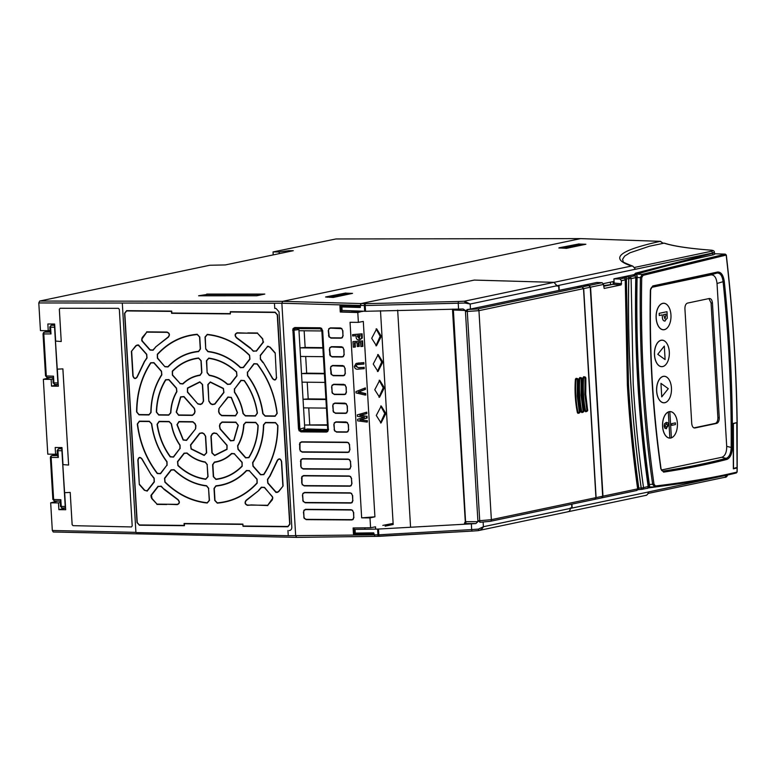 <?xml version="1.0" encoding="UTF-8"?>
<svg xmlns="http://www.w3.org/2000/svg" width="776" height="776" viewBox="0 0 776 776"><rect width="100%" height="100%" fill="white"/><g stroke="black" fill="none" stroke-linecap="round" stroke-linejoin="round"><path stroke-width="1.16" d="M54.417 324.581L51.158 325.27A1.698 1.397 78.1 0 1 51.429 325.241A1.698 0.931 91.6 0 0 50.585 327.132L50.993 333.932L50.392 332.06M57.938 383.848L54.514 326.25M43.175 333.845A1.698 1.542 74.3 0 1 44.601 332.138A1.698 0.931 89.3 0 0 43.805 334.019L46.298 375.972L53.495 376.176L53.903 382.975A1.698 0.931 89.3 0 0 54.844 384.479A1.698 0.931 89.3 0 0 54.853 384.479A1.698 0.931 89.3 0 0 54.95 384.459L57.977 384.421L54.853 384.479L53.127 382.878L57.715 382.927M53.495 376.176L53.098 377.621M46.298 375.972A1.698 0.931 91.6 0 0 47.171 377.466L47.171 377.466A1.698 0.931 91.6 0 0 47.297 377.456L52.816 377.611L47.171 377.466L45.522 375.875L46.298 375.972M52.991 377.631L53.127 382.878M49.276 330.78A1.698 1.397 78.1 0 1 49.325 330.77L49.548 330.751A1.698 1.542 -105.7 0 0 49.208 330.799L44.271 332.186L43.029 333.923L45.522 375.875M49.208 330.799L49.325 330.77A1.698 1.397 78.1 0 1 49.548 330.751L44.601 332.138L50.11 332.06M61.76 448.111L58.501 448.79A1.698 1.397 78.1 0 1 58.772 448.77A1.698 0.931 91.6 0 0 57.928 450.652L58.326 457.452L57.734 455.59M65.281 507.368L61.857 449.77M50.518 457.365A1.698 1.542 74.3 0 1 51.943 455.657A1.698 0.931 89.3 0 0 51.138 457.549L53.631 499.502L60.838 499.705L61.246 506.505A1.698 0.931 89.3 0 0 62.187 507.999L62.187 507.999A1.698 0.931 89.3 0 0 62.293 507.989L65.31 507.95L62.187 507.999L60.47 506.398L65.058 506.456M60.838 499.705L60.441 501.15M53.631 499.502A1.698 0.931 91.6 0 0 54.514 500.995L54.514 500.995A1.698 0.931 91.6 0 0 54.63 500.986L60.159 501.141L54.514 500.995L52.865 499.395L53.631 499.502M60.324 501.16L60.47 506.398M56.619 454.309A1.698 1.397 78.1 0 1 56.658 454.3L56.881 454.27A1.698 1.542 -105.7 0 0 56.551 454.319L51.604 455.716L50.372 457.452L52.865 499.395M56.551 454.319L56.658 454.3A1.698 1.397 78.1 0 1 56.881 454.27L51.943 455.657L57.453 455.59M378.979 397.205L383.218 387.748L379.154 380.298M384.372 387.757L379.532 397.254L374.76 389.756L379.716 380.259L384.372 387.757M375.923 345.766L380.162 336.309L376.098 328.869M381.317 336.328L376.467 345.815L371.704 338.317L376.661 328.83L381.317 336.328M377.446 371.491L381.695 362.023L377.631 354.584M382.84 362.043L377.999 371.539L373.227 364.041L378.184 354.545L382.84 362.043M380.502 422.92L384.75 413.462L380.686 406.023M385.895 413.472L381.055 422.969L376.282 415.47L381.239 405.984L385.895 413.472M669.814 411.658A13.202 7.411 -89.4 0 1 677.39 423.298A13.279 7.45 -89.4 0 1 670.765 438.033A13.279 7.45 -89.4 0 1 662.568 426.412A13.279 7.45 -89.4 0 1 669.203 411.668A13.279 7.45 -89.4 0 1 677.399 423.289A13.202 7.411 -89.4 0 1 671.395 437.79L669.814 411.658A13.202 7.411 90.6 0 0 669.271 411.746A13.202 7.411 -89.4 0 1 669.814 411.658M675.392 422.881L675.43 424.569L671.822 425.326L671.696 423.638L671.735 425.335M661.152 340.315A13.202 7.411 -89.4 0 1 669.3 351.868A13.279 7.45 -89.4 0 1 662.675 366.602A13.279 7.45 -89.4 0 1 654.478 354.981A13.279 7.45 -89.4 0 1 661.113 340.237A13.279 7.45 -89.4 0 1 669.31 351.858A13.202 7.411 -89.4 0 1 662.714 366.534A13.202 7.411 -89.4 0 1 654.556 354.971A13.202 7.411 -89.4 0 1 661.152 340.315M662.801 303.406A13.202 7.411 -89.4 0 1 670.949 314.959A13.279 7.45 -89.4 0 1 664.324 329.693A13.279 7.45 -89.4 0 1 656.127 318.073A13.279 7.45 -89.4 0 1 662.762 303.329A13.279 7.45 -89.4 0 1 670.959 314.949A13.202 7.411 -89.4 0 1 664.363 329.616A13.202 7.411 -89.4 0 1 656.205 318.063A13.202 7.411 -89.4 0 1 662.801 303.406M733.349 468.5L736.773 467.521M735.89 467.928L733.349 468.549M736.191 473.001A1.018 0.834 -101.9 0 0 736.201 473.001C712.678 478.656 685.548 483.303 654.789 486.959L652.674 484.447C643.275 419.69 639.191 350.752 640.404 277.614L642.218 274.355A1.018 0.766 76.4 0 1 643.062 275.364L726.19 255.081C732.612 310.933 736.23 366.767 737.045 422.571L733.204 423.463L733.349 468.85L737.074 467.947L737.006 472.08C713.571 477.686 686.411 482.323 655.536 485.98A1.018 0.786 83.2 0 1 654.866 486.95L654.866 486.95A1.018 0.786 83.2 0 1 654.789 486.959L654.866 486.95C685.741 483.283 712.902 478.617 736.356 472.982L737.006 472.08M603.612 285.597L612.885 284.346L603.65 286.286M648.241 487.512L649.279 487.299L649.26 485.873C644.39 451.787 640.918 417.226 638.832 382.19C636.757 347.163 636.087 312.01 636.834 276.741L637.144 275.664L636.446 274.811L633.643 274.714L613.903 278.865L619.888 278.972L621.46 280.66L621.13 284.908L604.242 288.439M621.13 284.908L612.885 284.346M637.872 488.269L638.813 488.075C634.011 453.96 630.578 419.399 628.492 384.372L626.387 278.943L628.725 278.574A756.096 424.559 90.6 0 0 630.82 384.188A756.096 424.559 90.6 0 0 641.18 488.055L638.813 488.075A1.698 1.397 -101.9 0 1 637.756 489.724L637.707 489.734A1.698 1.397 -101.9 0 0 637.756 489.724L642.101 489.326A1.698 0.931 -90.7 0 1 641.18 488.055L643.537 487.638A1.698 1.397 78.1 0 1 642.247 489.316L642.15 489.326A1.698 0.931 -90.7 0 1 642.101 489.326L647.135 488.308A1.698 1.397 -101.9 0 0 648.193 486.659C643.352 452.583 639.899 418.041 637.814 383.024C635.738 348.017 635.059 312.893 635.777 277.643L636.068 277.662C635.35 312.864 636.029 347.949 638.105 382.917C640.181 417.876 643.643 452.379 648.464 486.406L643.537 487.638C638.726 453.553 635.282 419.011 633.206 384.004L631.111 278.623L635.777 277.643A1.698 1.397 -101.9 0 0 634.293 275.946L634.778 276.062M642.247 489.316L641.228 488.055A756.096 424.559 90.6 0 1 630.869 384.188A756.096 424.559 90.6 0 1 628.783 278.574L628.725 278.574A1.698 0.931 91.6 0 1 629.578 276.925L629.637 276.925A1.698 1.397 78.1 0 1 631.111 278.623L628.783 278.574L629.637 276.925L634.293 275.946L633.4 275.451A1.698 1.397 78.1 0 1 634.37 275.926A1.698 0.98 92 0 0 634.38 275.926L634.38 275.926A1.698 0.98 92 0 0 634.244 275.946M613.641 284.181L614.155 283.056L621.644 283.774M619.888 278.972L623.7 278.157A1.698 0.98 -88 0 1 623.836 278.147L623.885 278.147C624.156 277.672 624.699 278.254 625.524 279.884L625.233 279.864A1.698 1.397 -101.9 0 0 623.749 278.157L624.234 278.274M604.135 288.41L603.544 284.433L590.565 287.159L589.071 285.461L583.348 285.345M636.368 490.548A1.698 1.397 -101.9 0 0 636.592 490.529L637.649 488.88C632.877 454.775 629.452 420.233 627.377 385.226L625.233 279.864L621.46 280.66M649.066 487.318L649.26 485.873L648.416 486.048M613.903 278.865L614.155 283.056M623.836 278.147L623.836 278.147A1.698 0.98 -88 0 1 623.856 278.147L623.118 278.128M623.7 278.157L622.856 277.672A1.698 1.397 78.1 0 1 623.826 278.147M622.856 277.672L624.903 277.236A1.698 1.397 78.1 0 1 626.387 278.943L625.378 279.156M624.903 277.236L629.578 276.925M589.071 285.461L602.147 282.707L603.544 284.433M602.147 282.707L596.822 282.464L583.348 285.296M601.681 497.852L602.981 496.174L590.565 287.159M642.198 489.316L637.533 489.743M601.759 497.852L636.592 490.529A1.698 1.397 -101.9 0 0 637.649 488.88L602.981 496.174M307.083 428.983L327.705 429.555L303.872 429.312M298.838 328.597L298.964 330.721L321.856 330.964M322.874 348.094L299.982 347.861L300.487 356.446L323.379 356.679M324.397 373.819L301.505 373.576L302.019 382.161L324.911 382.393M325.93 399.533L303.038 399.3L303.542 407.875L326.434 408.108M327.453 425.248L304.561 425.015L304.813 429.235M327.152 430.758L300.904 430.864L299.381 429.167L293.726 329.218L294.822 328.558L320.304 328.781L321.827 330.479L327.695 429.361L326.376 431.029L301.418 430.758L299.885 429.06L303.794 427.954L305.317 429.652L327.676 429.797M298.246 328.587L297.955 329.693L293.503 330.227M295.336 328.452L294.007 330.12L299.885 429.06L299.381 429.167M303.561 407.875L304.58 425.015L327.423 424.792M302.039 382.161L303.038 399.3M300.506 356.446L301.505 373.576L306.675 373.169L305.686 356.494M298.983 330.721L299.982 347.861M309.731 424.608L308.741 407.933M325.901 399.068L308.198 398.893L307.209 382.209M303.057 399.291L308.198 398.893M324.368 373.353L306.675 373.169M322.845 347.638L305.143 347.454L304.153 330.78M300.002 347.861L305.143 347.454M351.741 483.516L351.45 478.676L350.432 476.668L349.278 476.251L303.591 475.853L302.019 476.794L301.99 483.186L302.485 484.631L304.163 485.601L349.85 485.902L350.956 485.514L351.955 483.516L351.082 485.757A1.018 0.524 -129.4 0 1 350.956 485.514M350.733 466.638L350.451 461.798L349.423 459.79L348.279 459.382L302.582 458.975L301.02 459.925L300.991 466.308L301.486 467.753L303.164 468.723L348.851 469.034L349.947 468.636L350.733 466.638L350.073 468.879A1.018 0.524 -129.4 0 1 349.947 468.636M349.733 449.76L349.442 444.929L348.424 442.912L347.279 442.504L301.583 442.097L300.011 443.048L299.992 449.43L300.477 450.875L302.165 451.845L347.852 452.156L348.948 451.758L349.733 449.76L349.074 452.01A1.018 0.524 -129.4 0 1 348.948 451.758M302.698 495.107L302.999 500.054L303.484 501.5L305.172 502.479L350.859 502.78L351.955 502.382L352.74 500.384L352.45 495.554L351.431 493.536L350.286 493.129L304.59 492.721L303.018 493.672L302.436 495.117L303.018 493.672M303.707 511.985L303.998 516.932L304.493 518.378L306.171 519.348L351.858 519.658L352.954 519.26L353.74 517.262L353.458 512.422L352.43 510.414L351.285 510.007L305.589 509.599L304.027 510.55L303.707 511.985L304.027 510.55M328.51 330.537L329.286 336.852L330.964 337.822L341.062 337.89L342.158 337.502L342.944 335.504L342.652 330.663L341.634 328.655L330.392 328.151L328.83 329.102L328.51 330.537L328.83 329.102M329.625 349.336L330.401 355.65L332.089 356.62L342.177 356.688L343.273 356.3L344.059 354.302L343.768 349.462L342.75 347.454L331.507 346.95L329.945 347.9L329.354 349.345L329.945 347.9M330.741 368.134L331.517 374.449L333.205 375.419L343.293 375.487L344.389 375.099L345.175 373.101L344.893 368.26L343.865 366.253L332.632 365.748L331.061 366.699L330.469 368.144L331.061 366.699M331.856 386.933L332.147 391.802L332.642 393.248L334.32 394.227L344.408 394.286L345.514 393.898L346.29 391.899L346.009 387.059L344.98 385.051L333.748 384.547L332.176 385.497L331.585 386.943L332.176 385.497M332.972 405.732L333.263 410.601L333.758 412.046L335.436 413.026L345.524 413.084L346.63 412.696L347.415 410.698L347.124 405.858L346.106 403.85L334.863 403.345L333.292 404.296L332.71 405.741L333.292 404.296M334.087 424.53L334.378 429.4L334.873 430.845L336.551 431.825L346.649 431.892L347.745 431.495L348.531 429.497L348.24 424.656L347.221 422.648L335.979 422.144L334.407 423.095L333.825 424.54L334.407 423.095M300.952 431.582L326.434 431.757L327.54 431.359L328.316 429.361L322.447 330.489L321.419 328.471L320.275 328.064L294.793 327.841L293.221 328.781L292.911 330.227L298.789 429.167L299.274 430.612L300.952 431.582A1.018 0.563 -89.6 0 0 300.952 431.883L299.274 430.612M274.976 352.993L269.941 347.308L268.486 346.591L267.458 346.93A11.145 9.147 -101.9 0 0 267.351 346.717L260.387 355.631L260.503 358.987A91.801 75.388 78.1 0 1 263.025 362.314A11.145 9.147 -101.9 0 0 263.151 362.266L272.686 378.378C274.549 380.415 275.79 380.075 276.421 377.33L275.189 352.876L276.421 377.33M256.255 350.956L263.209 342.032A11.145 9.147 -101.9 0 0 263.025 341.925L262.56 338.966L257.525 333.282L237.243 333.069C235.012 333.99 234.808 335.504 236.612 337.608L250.58 348.046A11.145 9.147 -101.9 0 0 250.541 348.211A91.801 75.388 78.1 0 1 253.461 351.033L256.255 350.956L253.286 351.256L250.541 348.211M139.564 484.408L144.598 490.092L146.053 490.82L147.081 490.471A11.145 9.147 -101.9 0 0 147.178 490.694L154.143 481.77L154.036 478.414A91.801 75.388 78.1 0 1 151.514 475.087A11.145 9.147 -101.9 0 0 151.378 475.145L141.843 459.033C139.99 456.986 138.749 457.336 138.118 460.071L139.302 484.534L137.847 460.071C138.555 457.006 139.952 456.618 142.027 458.907L151.378 475.145M158.285 486.445L151.32 495.369A11.145 9.147 -101.9 0 0 151.514 495.476L151.98 498.435L157.014 504.128L177.287 504.332C179.518 503.411 179.731 501.897 177.917 499.792L163.959 489.355A11.145 9.147 -101.9 0 0 163.998 489.19A91.801 75.388 78.1 0 1 161.069 486.377L158.285 486.445L161.195 486.164L163.998 489.19M282.871 485.892L281.426 461.555C280.466 458.8 279.185 458.422 277.565 460.43L269.932 476.367A11.145 9.147 -101.9 0 0 269.796 476.309A91.801 75.388 78.1 0 1 267.671 479.587L267.953 482.944L275.984 492.023A11.145 9.147 -101.9 0 0 276.062 491.809L277.129 492.168L278.506 491.48L283.095 486.019L278.662 491.693L277.129 492.469L275.984 492.023M204.224 455.173L206.426 452.825L205.446 436.228L203.933 433.93L202.119 433.037L199.839 433.464L190.75 445.104L191.226 448.77L204.224 455.173A1.018 0.543 102 0 0 204.175 455.464L191.08 449.013L190.547 444.9L199.626 433.26L202.196 432.785L203.972 433.658L205.659 436.238L206.649 452.835L204.175 455.464M216.465 433.639L214.127 433.163L212.42 434.017L211.179 436.287L212.168 452.883L214.651 455.279L226.902 449.139L226.941 445.472L216.601 433.435L227.077 445.279L227.029 449.382L214.68 455.57L211.896 452.893L210.917 436.287L212.294 433.745L213.972 432.901L216.601 433.435M222.101 422.299L220.297 423.919L219.695 426.024L220.229 428.808L230.714 440.642L233.741 440.37L238.077 425.267L235.933 422.435L222.101 422.299A1.018 0.572 -89.4 0 1 222.062 422.008L235.894 422.154L238.29 425.326L233.925 440.545L230.53 440.855L220.044 429.021L219.443 425.898L220.035 423.832L222.062 422.008M219.045 408.855L218.842 411.62L219.695 413.744L221.694 415.412L235.526 415.548L237.33 412.764L231.2 397.555L228.134 397.215L218.842 408.651L227.921 397.011L231.364 397.399L237.543 412.716L235.516 415.849L221.684 415.703L219.443 413.841L218.599 411.755L218.842 408.651M209.093 401.173L210.597 403.471L212.411 404.364L214.7 403.937L223.779 392.307L223.304 388.64L210.306 382.228L208.104 384.576L208.831 401.182L207.842 384.576L210.306 381.947L223.41 388.407L223.944 392.51L214.865 404.15L212.294 404.626L210.519 403.753L208.831 401.182M198.074 403.762L200.412 404.238L202.119 403.384L203.361 401.114L202.371 384.518L199.888 382.122L187.637 388.272L187.598 391.928L197.89 403.976L187.414 392.142L187.452 388.029L199.801 381.84L202.584 384.527L203.574 401.124L202.187 403.665L200.509 404.509L197.89 403.976M192.438 415.111L194.243 413.482L194.844 411.377L194.301 408.593L183.825 396.759L180.789 397.04L176.462 412.134L178.606 414.966L192.438 415.111A1.018 0.572 90.6 0 0 192.429 415.402L178.596 415.257L176.201 412.085L180.556 396.875L183.96 396.555L194.436 408.399L195.048 411.513L194.446 413.579L192.429 415.402M195.484 428.556L195.697 425.781L194.844 423.657L192.846 421.998L179.013 421.853L177.209 424.637L183.33 439.846L186.405 440.186L195.649 428.769L186.57 440.399L183.126 440.021L176.947 424.695L178.975 421.562L192.807 421.707L195.048 423.57L195.882 425.655L195.649 428.769M234.4 453.902L231.752 453.679C226.767 458.48 221.005 461.361 214.477 462.341L212.866 464.708L213.584 476.716L215.932 479.131C225.913 477.938 234.624 473.573 242.044 466.027L241.986 462.467L234.4 453.902L242.122 462.273L242.19 466.26C234.711 473.845 225.971 478.239 215.941 479.423L213.313 476.716L212.605 464.708L214.409 462.06C220.859 461.109 226.573 458.238 231.558 453.456L234.536 453.708M245.779 422.542L243.916 424.618C243.519 432.523 241.481 439.614 237.815 445.899L238.174 449.081L245.749 457.636L248.708 457.491C254.499 448.101 257.574 437.373 257.933 425.306L255.789 422.648L245.779 422.542A1.018 0.572 -89.4 0 1 245.74 422.251L255.74 422.357L258.156 425.345C257.787 437.489 254.693 448.266 248.883 457.685L245.565 457.85L237.989 449.285L237.592 445.725C241.22 439.526 243.247 432.475 243.654 424.588L245.74 422.251M234.594 388.921L234.624 392.093C239.037 398.466 241.918 405.615 243.257 413.53L245.371 415.655L255.372 415.761L257.215 413.133C255.42 401.046 251.065 390.241 244.149 380.715L241.171 380.512L234.594 388.921L240.958 380.308L244.304 380.541C251.259 390.124 255.634 400.979 257.428 413.113L255.372 416.052L245.371 415.946L242.995 413.569C241.685 405.741 238.824 398.651 234.41 392.278L234.391 388.727M207.405 372.752L209.297 375.157C215.951 376.273 222.052 379.28 227.62 384.188L230.249 384.013L236.826 375.594L236.457 372.034C228.125 364.332 218.89 359.773 208.754 358.376L206.688 360.753L207.134 372.752L206.426 360.753L208.734 358.095C218.939 359.501 228.222 364.08 236.573 371.811L236.981 375.807L230.414 384.227L227.465 384.421C221.965 379.561 215.903 376.573 209.258 375.448L207.134 372.752M180.129 383.499L182.787 383.722C187.773 378.93 193.534 376.04 200.062 375.06L201.663 372.693L200.955 360.685L198.607 358.269C188.616 359.463 179.916 363.828 172.495 371.374L172.553 374.934L180.129 383.499L172.369 375.147L172.301 371.151C179.77 363.566 188.519 359.181 198.54 357.988L201.168 360.695L201.886 372.703L200.082 375.361C193.631 376.311 187.908 379.173 182.923 383.965L179.945 383.703M168.751 414.859L170.613 412.784C171.021 404.878 173.048 397.787 176.715 391.502L176.365 388.32L168.79 379.765L165.831 379.91C160.04 389.3 156.965 400.028 156.597 412.095L158.75 414.762L168.751 414.859A1.018 0.572 90.6 0 0 168.751 415.16L158.74 415.053L156.335 412.066C156.704 399.931 159.788 389.145 165.608 379.726L168.925 379.561L176.501 388.126L176.899 391.686C173.261 397.894 171.244 404.936 170.836 412.822L168.751 415.16M179.935 448.48L179.916 445.308C175.492 438.935 172.611 431.786 171.273 423.871L169.158 421.746L159.158 421.649L157.324 424.268C159.119 436.364 163.474 447.16 170.39 456.686L173.368 456.889L179.935 448.48L173.523 457.103L170.186 456.87C163.232 447.286 158.857 436.432 157.062 424.307L159.119 421.358L169.119 421.465L171.486 423.841C172.805 431.669 175.667 438.77 180.071 445.133L180.1 448.693M207.134 464.649L205.242 462.244C198.588 461.138 192.477 458.121 186.919 453.213L184.281 453.388L177.714 461.807L178.073 465.367C186.405 473.079 195.639 477.628 205.786 479.025L207.842 476.658L207.134 464.649L208.065 476.658L205.747 479.316C195.552 477.909 186.269 473.331 177.908 465.6L177.51 461.604L184.077 453.184L187.026 452.99C192.516 457.85 198.588 460.837 205.223 461.962L207.347 464.659M208.54 488.405L206.561 485.989C194.582 484.554 183.718 479.209 173.989 469.926L171.292 470.043L164.745 478.423L165.055 481.945C177.607 494.166 191.672 501.092 207.25 502.741L209.248 500.365L208.54 488.405L209.471 500.375L207.221 503.032C191.585 501.393 177.471 494.438 164.881 482.168L164.531 478.22L171.079 469.839L174.105 469.713C183.854 478.976 194.66 484.311 206.542 485.698L208.763 488.405M166.937 465.125L166.859 461.875C158.556 450.769 153.435 438.071 151.504 423.774L149.37 421.543L139.399 421.446L137.556 423.997C139.903 442.601 146.538 459.053 157.46 473.36L160.389 473.515L166.937 465.125L160.554 473.729L157.256 473.554C146.286 459.198 139.631 442.689 137.294 424.026L139.36 421.155L149.331 421.261L151.718 423.754C153.667 438.052 158.77 450.701 167.015 461.691L167.102 465.338M148.963 414.656L150.825 412.473C151.068 398.195 154.686 385.585 161.68 374.643L161.369 371.384L153.823 362.848L150.893 362.945C141.659 377.039 136.974 393.384 136.838 411.959L138.991 414.559L148.963 414.656A1.018 0.572 90.6 0 0 148.953 414.956L138.991 414.85L136.576 411.94C136.702 393.286 141.407 376.894 150.68 362.761L153.958 362.654L161.505 371.19L161.854 374.837C154.87 385.798 151.262 398.35 151.048 412.502L148.953 414.956M165.142 366.553L167.858 366.718C176.501 357.639 186.735 352.508 198.559 351.324L200.256 348.948L199.548 336.978L197.259 334.563C181.856 335.882 168.596 342.536 157.48 354.506L157.586 358.027L164.958 366.767L157.402 358.231L157.286 354.293C168.441 342.264 181.739 335.591 197.201 334.272L199.762 336.988L200.48 348.948L198.578 351.615C186.744 352.818 176.559 357.93 168.004 366.951L164.958 366.767M205.999 349.006L207.968 351.421C219.957 352.847 230.811 358.202 240.55 367.475L243.247 367.368L249.794 358.978L249.484 355.457C236.932 343.244 222.867 336.309 207.289 334.66L205.281 337.036L205.727 349.006L205.019 337.036L207.26 334.378C222.906 336.027 237.019 342.982 249.6 355.243L249.95 359.191L243.412 367.582L240.376 367.698C230.637 358.434 219.821 353.109 207.949 351.712L205.727 349.006M247.593 372.276L247.67 375.526C255.983 386.632 261.095 399.339 263.035 413.637L265.159 415.858L275.131 415.965L276.974 413.404C274.636 394.8 268.001 378.349 257.079 364.041L254.14 363.886L247.593 372.276L253.936 363.682L257.225 363.857C268.195 378.213 274.85 394.722 277.197 413.395L275.121 416.256L265.159 416.159L262.773 413.656C260.823 399.359 255.721 386.71 247.476 375.72L247.389 372.073M265.576 422.745L263.704 424.928C263.471 439.206 259.853 451.816 252.86 462.768L253.16 466.017L260.717 474.553L263.636 474.456C272.871 460.362 277.556 444.027 277.692 425.442L275.538 422.852L265.576 422.745A1.018 0.572 -89.4 0 1 265.528 422.454L275.499 422.561L277.915 425.471C277.779 444.124 273.084 460.517 263.811 474.65L260.532 474.757L252.976 466.23L252.636 462.574C259.62 451.613 263.219 439.061 263.442 424.909L265.528 422.454M249.397 470.848L246.681 470.683C238.038 479.762 227.804 484.903 215.97 486.086L214.283 488.463L214.991 500.423L217.28 502.848C232.684 501.519 245.944 494.865 257.05 482.895L256.943 479.374L249.397 470.848L257.079 479.18L257.195 483.118C246.05 495.146 232.742 501.82 217.29 503.139L214.719 500.423L214.011 488.463L215.912 485.795C227.737 484.593 237.931 479.481 246.487 470.46L249.532 470.644M272.589 497.988L272.221 496.727A11.145 9.147 -101.9 0 0 272.395 496.621L264.364 487.541L261.57 487.415A91.801 75.388 78.1 0 1 258.971 490.17A11.145 9.147 -101.9 0 0 259.029 490.335L246.293 500.501C244.731 502.557 245.119 504.08 247.466 505.06L267.739 505.263L272.812 497.988L272.269 499.889L267.739 505.263M131.668 351.509L133.113 375.846C134.064 378.601 135.354 378.979 136.974 376.971L144.598 361.034A11.145 9.147 -101.9 0 0 144.743 361.092A91.801 75.388 78.1 0 1 146.868 357.814L146.586 354.457L138.545 345.378A11.145 9.147 -101.9 0 0 138.468 345.601L137.4 345.233L136.033 345.921L131.396 351.392L135.819 345.718L137.362 344.951L138.545 345.388M141.94 339.422L142.309 340.674A11.145 9.147 -101.9 0 0 142.134 340.78L150.175 349.86L152.969 349.995A91.801 75.388 78.1 0 1 155.559 347.231A11.145 9.147 -101.9 0 0 155.501 347.066L168.246 336.91C169.808 334.844 169.42 333.321 167.073 332.341L146.79 332.138L141.678 339.422L142.221 337.521L146.79 332.138M276.634 377.34C275.926 380.405 274.539 380.793 272.454 378.504L272.686 378.378M272.454 378.504L263.151 362.256M262.928 362.664L260.309 359.181L260.387 355.631M260.183 355.427L267.351 346.717M267.361 346.241L267.458 346.93M230.404 313.921L171.593 313.31L171.477 311.399L126.634 310.933L124.8 313.281L137.236 522.558L139.34 524.945L184.193 525.41L184.077 523.49L242.898 524.101L243.014 526.012L287.857 526.477L289.681 524.139L277.255 314.852L275.14 312.466L230.297 312L230.404 313.921L230.297 311.709L275.15 312.175L277.517 314.852L289.952 524.13L287.896 526.768L243.053 526.303L242.694 524.382L184.358 523.781L184.475 525.701L139.389 525.236L137.022 522.558L124.587 313.271L126.634 310.642L171.729 311.108L171.845 313.019L230.171 313.62M257.525 333.282L262.695 338.763L263.209 342.032M250.241 348.317L236.496 337.88C234.468 335.523 234.711 333.816 237.204 332.788A1.018 0.572 90.6 0 0 237.243 333.069M151.417 474.805L154.181 478.229L154.308 481.983L147.13 491.179L147.081 490.471M157.014 504.128L151.795 498.648L151.019 496.737L151.32 495.369M164.25 489.093L177.985 499.54C180.013 501.897 179.78 503.595 177.277 504.633A1.018 0.572 -89.4 0 1 177.287 504.332M276.043 492.508L267.769 483.157L267.448 479.403L269.805 476.027L277.313 460.304C279.127 458.053 280.572 458.48 281.639 461.565L281.426 461.555M250.861 505.089L247.457 505.351C244.828 504.264 244.391 502.557 246.147 500.239L259.029 490.335M258.718 490.238L261.366 487.192L264.5 487.347L272.221 496.727M138.438 344.903L146.722 354.263L147.033 358.008L144.675 361.383L137.168 377.107C135.354 379.357 133.918 378.94 132.841 375.856L133.113 375.846M146.654 331.847L167.024 332.06C169.653 333.156 170.089 334.854 168.344 337.172L155.501 347.066M155.559 347.231L153.124 350.219L149.991 350.073L141.707 340.712L142.309 340.674M237.204 332.788L248.039 333.185M147.13 491.179L147.188 490.694M177.277 504.633L166.491 504.225M267.836 505.564L250.852 504.904M289.002 251.599L288.944 250.696L293.28 250.696L225.331 264.936L209.753 265.256L39.654 301.059L38.8 302.95L281.863 303.222L295.685 535.886L296.733 537.38L53.243 531.997L52.322 530.493L135.916 532.346M123.2 303.047L274.442 303.212L274.752 308.421L276.004 308.421L279.02 311.826L291.815 527.205C291.766 529.242 290.903 530.357 289.225 530.542L289.225 530.542M287.945 530.512L288.255 535.721L135.926 532.559L122.307 303.232M736.172 422.774L733.213 423.764M736.754 422.784L737.074 467.637M733.514 468.5L733.378 423.764M594.959 499.288L601.623 497.891L602.671 496.242L596.104 497.62L583.688 288.604L582.204 286.907L588.78 285.519L590.255 287.227L602.671 496.242M594.814 499.298L596.104 497.62M558.962 290.379L576.51 286.742L582.204 286.907M567.644 511.791C569.322 511.568 570.195 510.443 570.273 508.435L570.273 508.435C570.215 510.443 569.351 511.559 567.673 511.791M568.129 511.733L645.748 495.398M571.65 504.196L571.825 507.708L570.253 508.057L572.145 507.64L571.941 504.138M373.731 532.899L353.458 534.004L373.799 533.733L374.915 536.361M374.827 536.371L296.636 537.39M354.419 533.791L354.069 527.961M353.458 534.004L353.099 527.971L370.579 527.748L375.506 526.797L375.642 529.106M382.81 525.391L392.433 523.538L392.501 524.634M361.665 517.854L374.915 516.816L369.997 517.912L361.665 517.854L350.044 322.292L358.376 322.36L357.794 312.524L340.276 312.03L341.236 311.816L340.887 306.025M340.276 312.03L339.917 306.006L360.297 306.578L361.082 303.561L474.291 280.078L554.045 282.348L557.061 286.131L558.642 285.801L558.962 290.428L470.46 309.061L470.169 304.027L557.042 285.743L554.006 282.348L464.378 301.214L470.169 304.027L465.018 303.038A1.698 0.553 -94.8 0 0 464.378 301.214L458.732 301.466A1.698 0.572 89.7 0 0 458.238 303.358L458.577 309.1L365.545 311.292L365.205 305.54L465.018 303.038M559.234 290.379L558.962 285.733L557.042 285.743L635.505 269.224L632.896 266.178L631.615 266.013C609.063 258.709 618.617 250.483 660.289 241.346A1.698 0.98 -88 0 1 660.415 241.336A1.698 0.98 -88 0 1 660.628 241.384M603.35 283.647L613.108 281.601L613.263 284.259M610.411 282.163L610.537 284.385M726.889 459.411A1.018 0.863 75.4 0 0 726.171 458.364L721.787 457.287C725.104 456.016 726.743 452.369 726.705 446.355L731.176 447.442C730.953 453.446 729.285 457.083 726.171 458.364C707.227 463.311 686.159 467.559 662.976 471.11L660.842 468.917L663.616 472.128C686.828 468.588 707.916 464.349 726.889 459.411C730.216 457.976 732.049 453.97 732.389 447.393C732.767 392.084 730.061 336.784 724.289 281.513C723.319 275.073 721.098 271.91 717.635 272.017L652.771 285.946L650.385 290.137C649.056 350.791 652.538 410.378 660.842 468.917M663.616 472.128A1.018 0.795 81.3 0 0 662.976 471.11L661.763 470.595M650.375 290.166L650.627 290.156C650.366 289.254 650.86 288.187 652.131 286.965L652.267 286.926A1.018 0.776 -102.6 0 0 652.771 285.946M652.015 287.004L717.043 273.036C720.293 272.919 722.301 275.8 723.087 281.678L724.289 281.513M721.787 457.287L661.404 470.004M651.539 287.382L710.952 274.869C714.337 274.733 716.364 277.604 717.034 283.492L723.087 281.678C728.868 336.91 731.564 392.161 731.176 447.442L732.389 447.393M359.647 338.394L358.105 335.562M710.952 274.869L717.043 273.036A1.018 0.863 -101.5 0 0 717.635 272.017M661.055 468.743C652.791 410.261 649.308 350.733 650.627 290.156L650.385 290.137M726.19 255.081L725.269 254.14L726.317 255.042C732.767 310.885 736.385 366.709 737.181 422.513M359.375 338.511L357.513 336.59L357.455 335.61L360.19 335.416L359.007 338.579L359.579 338.404M655.536 485.98L653.993 484.214C644.41 416.557 640.316 347.696 641.733 277.653L643.062 275.364M713.435 254.8A1.018 0.834 77.8 0 1 712.543 253.781L712.494 253.044L714.356 252.278L714.667 253.558A1.018 1.009 129.9 0 0 714.667 253.558A1.018 1.009 129.9 0 0 715.365 253.791L713.435 254.8A3456.401 1940.824 90.6 0 0 636.485 274.19L642.218 274.355L725.269 254.14L725.899 255.032M727.578 475.009L725.725 475.678A1.698 1.397 78.1 0 1 724.444 477.356M715.132 253.771L725.269 254.14M364.545 417.333L357.416 416.373L357.329 414.859L366.156 412.347L366.233 413.686L359.821 415.412L366.388 416.295L366.495 418.099L359.967 419.923L366.65 420.699L366.738 422.037L357.688 420.844L357.59 419.273L364.545 417.333L357.59 419.273M365.127 395.062L356.019 392.908L355.941 391.608L364.72 388.126L364.798 389.484L358.095 392.152L365.05 393.704L365.127 395.062L365.777 395.013L365.69 393.539L365.05 393.704M363.294 364.109L356.941 364.623L355.728 366.359L358.531 367.766L363.488 367.407L363.566 368.716L358.881 369.056C356.378 369.657 354.855 368.804 354.331 366.505L356.048 363.498L363.216 362.79L363.294 364.109L363.934 364.031L363.857 362.615L363.216 362.79M358.027 364.477L356.941 364.623L355.728 366.359M354.7 347.095L353.303 347.202L352.973 341.624L361.917 340.984L362.246 346.435L360.85 346.532L360.607 342.391L358.337 342.555L358.57 346.465L357.3 346.552L357.067 342.652L354.448 342.837L354.7 347.095L355.35 347.027L355.098 342.788M352.566 334.64L362.14 333.816L362.266 338.074L359.686 339.82L361.626 338.19L361.5 334L352.566 334.64L352.644 335.959L356.058 335.707L356.126 336.794C356.097 338.87 357.086 339.898 359.104 339.888L359.346 339.859M654.789 486.959L649.124 487.027M649.366 484.486L653.993 484.214M634.04 274.723L635.573 273.181L714.308 252.85M641.733 277.653L637.106 277.527M635.573 273.181A1.018 0.834 73.9 0 0 636.485 274.19L635.67 274.782M714.356 252.278L714.356 252.278C714.463 250.949 713.125 250.221 710.341 250.105A1.698 1.242 94.4 0 0 710.127 250.105C688.681 248.456 673.325 246.137 664.062 243.16L664.188 243.14A1.698 0.98 -88 0 1 664.285 243.15M366.156 412.347L357.329 414.859M366.796 412.153L366.883 413.598L366.233 413.686M366.883 413.598L359.821 415.412M360.675 415.276L366.388 416.295M367.029 416.13L367.145 418.012L366.495 418.099M367.145 418.012L359.967 419.923M360.821 419.777L366.65 420.699M367.29 420.534L367.378 421.979L366.738 422.037M364.798 389.484L365.447 389.397L365.36 387.913L364.72 388.126M365.447 389.397L358.095 392.152M358.851 392.016L365.69 393.539M358.464 363.139L363.857 362.615M356.368 366.243L358.531 367.766M359.104 367.591L363.488 367.407M364.128 367.232L364.216 368.649L363.566 368.716M356.359 363.42L359.026 362.964M361.917 340.984L352.973 341.624M362.557 340.8L362.887 346.368L362.246 346.435M358.987 342.507L359.22 346.387L358.57 346.465M362.14 333.816L361.5 334M362.266 338.074L361.626 338.19M645.244 495.457C647.203 495.185 648.222 494.031 648.28 492.003L648.435 493.012C647.3 494.787 646.408 495.583 645.758 495.398M635.515 269.253L712.494 253.044A1.698 1.397 -101.9 0 0 711.01 251.346C713.328 250.793 713.028 250.386 710.127 250.105M632.896 266.178C624.583 262.918 621.343 261.366 623.167 261.522L622.614 259.252L624.661 256.09L629.908 252.811L649.463 246.215L664.062 243.16A1.698 0.98 -88 0 1 664.198 243.14L663.005 243.121M358.376 322.36L363.304 321.419L374.915 516.816M385.158 526.157L393.19 524.489L380.492 310.72M357.794 312.524L362.702 311.244M370.579 527.748L369.997 517.912M341.236 311.816L352.042 312.127L362.712 311.428M576.51 286.742L583.154 285.345L588.78 285.519M662.782 243.111L660.289 241.346L580.855 238.63M346.668 293.619L350.762 293.745M345.95 293.163L352.537 293.367L333.176 297.45L325.59 297.004M580.021 244.498L584.115 244.624M579.294 244.042L585.89 244.246L566.528 248.33L558.943 247.883M39.654 301.059L282.716 301.33L281.863 303.222L360.219 305.443M361.082 303.561L282.716 301.33L580.593 238.62L335.94 238.959L273.036 251.938L273.21 254.858M54.388 324.038L58.345 386.205L51.536 386.138L51.138 379.386L52.894 378.969M51.536 386.138L57.987 384.615M57.337 369.163L62.895 368.872L57.337 369.163L58.345 386.215M62.895 368.872L68.608 465.028L62.866 368.881M57.356 453.931L55.581 454.241L55.183 447.49L61.993 447.568L63.002 464.62L68.579 465.037M50.479 377.563L43.34 379.289L47.782 454.154L55.581 454.241M51.138 379.386L43.34 379.289M200.664 295.782L206.746 294.502L262.783 294.492M57.822 501.092L50.673 502.819L52.322 530.493M61.721 447.568L65.679 509.735L58.879 509.657L58.472 502.906L50.673 502.819M58.472 502.906L60.237 502.499M58.879 509.657L65.32 508.144M64.67 492.692L70.228 492.401L64.67 492.692L65.679 509.745M70.209 492.411L72.149 524.634L73.041 525.662L131.435 526.943L73.012 525.662L72.119 524.644L70.209 492.411M131.445 526.943L132.201 525.944L119.329 309.372L118.437 308.344L60.101 308.276L59.325 309.275L61.236 341.508L59.354 309.265L60.121 308.266M50.013 330.411L48.248 330.721L47.84 323.97L54.65 324.048L55.668 341.091L61.236 341.508M38.8 302.95L40.449 330.625L48.248 330.721M279.282 253.577L279.156 251.948L288.944 250.696M286.751 251.162L286.81 251.996M273.036 251.938L279.156 251.948M206.717 294.075L264.829 294.065L256.71 295.772L198.598 295.782L206.746 294.502M410.553 526.933L397.671 310.157M352.042 312.127L351.964 310.943M351.751 307.228L351.693 306.336M365.205 533.655L365.156 532.957M364.943 529.251L364.856 527.816M391.366 524.867L391.298 523.761M562.91 248.213L580.157 244.585L579.071 243.906L558.953 248.087M345.718 293.027L325.59 296.956L345.718 293.027L346.814 293.706L329.558 297.334M327.52 297.266L327.016 296.965M558.943 247.835L579.071 243.906M560.873 248.145L560.359 247.845M726.705 446.355L717.034 283.492M664.227 485.795L647.805 488.007M664.819 402.715A13.279 7.45 -89.4 0 1 656.622 391.094A13.279 7.45 -89.4 0 1 663.257 376.35A13.279 7.45 -89.4 0 1 671.453 387.971A13.279 7.45 -89.4 0 1 664.819 402.715M687.468 303.106C685.761 303.785 684.917 305.666 684.917 308.761L691.736 423.512C692.095 426.538 693.143 428.022 694.889 427.983L716.714 423.386C718.411 422.707 719.265 420.815 719.255 417.721L712.446 302.97C712.077 299.953 711.029 298.459 709.293 298.508L687.468 303.106M708.905 298.595L711.068 302.96L717.887 417.711C717.897 420.805 717.043 422.687 715.346 423.366L693.899 427.886M664.935 318.868L665.847 315.376L664.964 318.868L663.577 314.6L665.808 314.135L665.876 315.376L665.779 314.144M665.11 321.031C663.335 321.206 662.413 319.673 662.355 316.443L662.258 314.881L659.29 315.502L659.193 313.339L666.991 311.7L667.263 318.189L664.634 321.08M665.08 321.031C663.305 321.196 662.384 319.673 662.326 316.443L662.229 314.891M666.962 311.7L659.193 313.339M659.29 315.502L659.163 313.339M657.786 354.302L665.11 359.598L664.314 346.096L657.757 354.302L664.285 346.096M657.757 354.302L665.11 359.598M666.215 423.706L667.835 425.267L666.06 427.489M666.245 423.706L667.864 425.267L666.477 427.45L664.848 425.908L666.642 423.657M671.696 423.638L675.304 422.881L671.725 423.638M666.118 422.493L664.479 423.764L666.138 422.493C667.447 422.105 668.272 422.978 668.602 425.102L666.031 428.721M664.101 426.053L664.479 423.764L664.101 426.053L664.751 428.119L666.506 428.672M666.535 428.672L664.77 428.119M664.072 426.053L664.751 428.119M669.911 438.052L669.882 438.052A13.202 7.411 -89.4 0 1 669.882 438.052L669.843 438.052A13.202 7.411 -89.4 0 1 662.646 426.402A13.202 7.411 -89.4 0 1 668.301 412.046L669.872 438.052A13.202 7.411 90.6 0 0 669.911 438.052A13.202 7.411 90.6 0 0 671.395 437.8M668.32 412.046A13.202 7.411 90.6 0 1 669.271 411.746A13.202 7.411 -89.4 0 0 668.301 412.046L669.843 438.052A13.202 7.411 -89.4 0 0 669.882 438.052M668.282 388.66L660.948 383.363L661.753 396.866L668.282 388.66M661.724 396.866L660.948 383.363M663.296 376.428A13.202 7.411 -89.4 0 1 671.444 387.981A13.202 7.411 -89.4 0 1 664.857 402.647A13.202 7.411 -89.4 0 1 656.7 391.085A13.202 7.411 -89.4 0 1 663.296 376.428M558.962 290.428L576.413 286.761L582.039 286.945L583.513 288.643L595.929 497.658L594.882 499.308L490.306 521.317A1.698 1.397 78.1 0 1 490.083 521.346L480.771 522.2A1.698 0.931 89.3 0 1 480.664 522.219L490.306 521.317A1.698 1.397 78.1 0 0 491.363 519.668L478.947 310.662L467.288 311.467L479.714 520.715L491.363 519.668L595.929 497.658M576.587 378.387L575.404 379.231A71.373 40.08 90.6 0 0 577.393 412.677L578.13 413.278L577.393 412.677L579.352 412.289A1.018 0.786 55.5 0 1 579.08 413.123L579.08 413.123A1.018 0.786 55.5 0 1 578.75 413.23L578.013 412.638A71.334 40.051 -89.4 0 1 575.899 396.196A71.334 40.051 -89.4 0 1 576.025 379.28L577.393 379.415A1.018 0.834 -76.4 0 0 576.791 378.416L576.791 378.416A1.018 0.834 -76.4 0 0 576.675 378.397M576.054 378.349L575.404 379.231M580.39 377.592L579.197 378.436A71.373 40.08 90.6 0 0 581.185 411.881L581.922 412.473L581.185 411.881L583.145 411.493A1.018 0.786 55.5 0 1 582.883 412.328L582.883 412.328A1.018 0.786 55.5 0 1 582.543 412.434L581.806 411.843A71.334 40.051 -89.4 0 1 579.691 395.401A71.334 40.051 -89.4 0 1 579.827 378.484L581.195 378.61A1.018 0.834 -76.4 0 0 580.584 377.611L580.584 377.611A1.018 0.834 -76.4 0 0 580.477 377.602M579.847 377.543L579.197 378.436M584.183 376.796L582.999 377.64A71.373 40.08 90.6 0 0 584.978 411.086L585.725 411.678L584.978 411.086L586.937 410.688A1.018 0.786 55.5 0 1 586.675 411.522L586.675 411.522A1.018 0.786 55.5 0 1 586.336 411.629L585.599 411.037A71.334 40.051 -89.4 0 1 583.494 394.596A71.334 40.051 -89.4 0 1 583.62 377.689L584.988 377.815A1.018 0.834 -76.4 0 0 584.386 376.816L584.386 376.816A1.018 0.834 -76.4 0 0 584.27 376.796M583.649 376.748L582.999 377.64M586.336 411.629L585.599 411.037M582.543 412.434L581.806 411.843M578.75 413.23L578.013 412.638M584.221 376.787L585.87 378.058L585.579 394.334L587.616 410.232L586.937 410.688L584.861 394.489L584.988 377.815L585.696 377.99A1.018 0.834 -76.4 0 0 585.094 376.99L585.094 376.99A1.018 0.834 -76.4 0 0 584.988 376.971L584.493 376.855M587.772 410.019L587.354 411.057A1.018 0.786 55.5 0 0 587.616 410.232L585.754 394.266L585.87 378.058M458.577 309.1L463.126 308.955L465.387 310.487L465.445 311.418L467.171 309.556L470.46 309.061M467.171 309.556L477.463 308.955A1.698 1.397 -101.9 0 1 478.947 310.662L583.513 288.643M468.132 309.585A1.698 0.931 91.6 0 0 467.288 311.467L465.445 311.418L477.938 521.666L475.872 523.558L471.342 523.839L471.682 529.591L378.824 534.8L378.998 536.313A1.698 0.931 -90.7 0 1 378.892 536.323L378.892 536.323A1.698 0.931 -90.7 0 1 377.951 534.819L377.611 529.087L355.049 529.377L355.272 533.093L373.731 532.85L374.856 536.371L472.312 531.085A1.698 0.572 87.7 0 0 472.371 531.075L478.006 530.668A1.698 0.553 -96 0 0 478.065 530.668L478.065 530.668A1.698 0.553 -96 0 0 478.452 529.106L483.399 526.72C482.294 528.912 480.499 530.221 478.006 530.668M580.429 377.592L582.078 378.853L581.777 395.139L583.824 411.028L583.145 411.493L581.059 395.285L581.195 378.61L581.903 378.785A1.018 0.834 -76.4 0 0 581.302 377.786L581.302 377.786A1.018 0.834 -76.4 0 0 581.185 377.766L580.69 377.65M582.078 378.853L581.952 395.062L583.979 410.814L583.552 411.862A1.018 0.786 55.5 0 0 583.824 411.028L583.756 410.688M576.626 378.387L578.285 379.658L577.984 395.935L580.021 411.823L579.352 412.289L577.266 396.09L577.393 379.415L578.11 379.59A1.018 0.834 -76.4 0 0 577.509 378.591L577.509 378.591A1.018 0.834 -76.4 0 0 577.393 378.572L576.898 378.445M580.176 411.62L579.759 412.657A1.018 0.786 55.5 0 0 580.021 411.823L578.159 395.867L578.101 379.697M479.801 522.219L480.664 522.219A1.698 0.931 89.3 0 1 479.714 520.715L477.88 520.735L480.557 522.209M373.877 534.877L378.824 534.8L378.484 529.048L377.611 529.087M378.484 529.048L471.342 523.839M341.605 310.41L365.545 311.292M568.1 511.743L478.103 530.658M475.872 523.558L465.057 523.596A1.698 1.028 89.8 0 0 465.949 521.705L477.938 521.666M465.387 310.487L453.378 310.012A1.698 1.018 92.3 0 0 453.174 309.129M354.787 532.908L355.272 533.093M342.08 310.662L341.915 306.947L360.336 307.471L360.248 305.443L361.131 303.561L474.311 280.087L554.006 282.348M472.371 531.075L378.998 536.313M364.671 311.302L364.332 305.56A1.698 0.931 -88.4 0 1 365.176 303.678L458.732 301.466M361.131 303.561L365.176 303.678L365.205 305.54L360.248 305.443M478.676 530.571L472.312 531.085A1.698 0.572 87.7 0 1 471.682 529.591L478.452 529.106M54.417 324.61L51.429 325.241A1.698 0.951 90.6 0 0 50.556 327.132L49.809 327.026L50.139 332.448M51.429 325.241L54.465 325.328M50.556 327.132L54.407 327.239M50.993 333.932L43.029 333.923M58.743 448.77A1.698 0.951 90.6 0 0 57.899 450.652L57.152 450.555L57.472 455.968M61.76 448.14L58.772 448.77L61.799 448.858M57.928 450.652L61.74 450.769M58.326 457.452L50.372 457.452M636.834 276.741L635.913 276.935M646.912 488.337A1.698 1.397 -101.9 0 0 647.135 488.308C647.494 488.676 647.941 488.036 648.464 486.406M633.4 275.451L636.446 274.811M307.994 429.37L306.607 429.661M305.317 429.652L300.904 430.864M294.22 329.111L293.726 329.218M300.215 430.079L299.72 430.185M267.516 346.542L268.438 346.3L269.941 347.308M270.077 347.105L275.189 352.876M247.757 332.894L257.584 332.991M263.588 341.974L256.41 351.169M146.974 490.878L144.414 490.306L139.302 484.534M166.733 504.526L156.907 504.419M150.903 495.437L158.081 486.242M281.639 461.565L283.095 486.019M272.541 496.863L272.812 497.988M132.841 375.856L131.396 351.392M141.95 340.557L141.678 339.422M357.513 336.59L358.153 336.464M725.705 475.416L648.28 491.984M362.285 336.27L361.645 336.396M590.255 287.227L583.688 288.604M710.554 250.144A1.698 1.242 94.4 0 0 710.341 250.105C688.923 248.436 673.694 246.147 664.663 243.227M334.378 429.4L333.825 424.54M334.184 422.92L335.94 421.863A1.018 0.553 90.5 0 0 335.979 422.144M335.94 421.863L346.028 421.95A1.018 0.553 90.5 0 0 346.067 422.231M346.028 421.95L347.221 422.648M347.318 422.416L348.24 424.656M348.463 424.666L348.531 429.497M348.754 429.506L347.871 431.737A1.018 0.524 -129.4 0 1 347.745 431.495M347.871 431.737L346.639 432.183A1.018 0.563 -89.6 0 1 346.649 431.892M346.639 432.183L336.551 432.116A1.018 0.563 -89.6 0 1 336.551 431.825M336.551 432.116L334.873 430.845M334.66 431.029L334.116 429.409M333.263 410.601L332.71 405.741M333.059 404.121L334.825 403.064A1.018 0.553 90.5 0 0 334.863 403.345M334.825 403.064L344.913 403.151A1.018 0.553 90.5 0 0 344.951 403.433M344.913 403.151L346.106 403.85M346.203 403.617L347.124 405.858M347.347 405.867L347.415 410.698M347.629 410.708L346.756 412.939A1.018 0.524 -129.4 0 1 346.63 412.696M346.756 412.939L345.524 413.385A1.018 0.563 -89.6 0 1 345.524 413.084M345.524 413.385L335.426 413.317A1.018 0.563 -89.6 0 1 335.436 413.026M335.426 413.317L333.758 412.046M333.544 412.231L332.991 410.611M332.147 391.802L331.585 386.943M331.944 385.323L333.699 384.265A1.018 0.553 90.5 0 0 333.748 384.547M333.699 384.265L343.797 384.353A1.018 0.553 90.5 0 0 343.836 384.634M343.797 384.353L344.98 385.051M345.087 384.818L346.009 387.059M346.232 387.069L346.29 391.899M346.513 391.909L345.64 394.14A1.018 0.524 -129.4 0 1 345.514 393.898M345.64 394.14L344.408 394.586A1.018 0.563 -89.6 0 1 344.408 394.286M344.408 394.586L334.31 394.518A1.018 0.563 -89.6 0 1 334.32 394.227M334.31 394.518L332.642 393.248M332.429 393.432L331.876 391.812M331.032 373.004L330.469 368.144M330.828 366.524L332.584 365.467A1.018 0.553 90.5 0 0 332.632 365.748M332.584 365.467L342.682 365.554A1.018 0.553 90.5 0 0 342.72 365.835M342.682 365.554L343.865 366.253M343.962 366.02L344.893 368.26M345.116 368.27L345.175 373.101M345.398 373.11L344.525 375.341A1.018 0.524 -129.4 0 1 344.389 375.099M344.525 375.341L343.293 375.788A1.018 0.563 -89.6 0 1 343.293 375.487M343.293 375.788L333.195 375.72A1.018 0.563 -89.6 0 1 333.205 375.419M333.195 375.72L331.517 374.449M331.313 374.633L330.76 373.014M329.916 354.205L329.354 349.345M329.713 347.726L331.468 346.668A1.018 0.553 90.5 0 0 331.507 346.95M331.468 346.668L341.566 346.756A1.018 0.553 90.5 0 0 341.605 347.037M341.566 346.756L342.75 347.454M342.846 347.221L343.768 349.462M343.991 349.472L344.059 354.302M344.282 354.312L343.399 356.543A1.018 0.524 -129.4 0 1 343.273 356.3M343.399 356.543L342.168 356.989A1.018 0.563 -89.6 0 1 342.177 356.688M342.168 356.989L332.079 356.921A1.018 0.563 -89.6 0 1 332.089 356.62M332.079 356.921L330.401 355.65M330.198 355.835L329.645 354.215M328.801 335.407L328.238 330.537M328.597 328.927L330.353 327.87A1.018 0.553 90.5 0 0 330.392 328.151M330.353 327.87L340.451 327.957A1.018 0.553 90.5 0 0 340.489 328.238M340.451 327.957L341.634 328.655M341.731 328.413L342.652 330.663M342.876 330.673L342.944 335.504M343.167 335.513L342.284 337.744A1.018 0.524 -129.4 0 1 342.158 337.502M342.284 337.744L341.052 338.19A1.018 0.563 -89.6 0 1 341.062 337.89M341.052 338.19L330.964 338.123A1.018 0.563 -89.6 0 1 330.964 337.822M330.964 338.123L329.286 336.852M329.082 337.036L328.529 335.407M303.998 516.932L303.435 511.985M303.794 510.375L305.55 509.308A1.018 0.553 90.5 0 0 305.589 509.599M305.55 509.308L351.247 509.716A1.018 0.553 90.5 0 0 351.285 510.007M351.247 509.716L352.43 510.414M352.527 510.181L353.458 512.422M353.681 512.432L353.74 517.262M353.963 517.272L353.09 519.513A1.018 0.524 -129.4 0 1 352.954 519.26M353.09 519.513L351.858 519.949A1.018 0.563 -89.6 0 1 351.858 519.658M351.858 519.949L306.161 519.648A1.018 0.563 -89.6 0 1 306.171 519.348M306.161 519.648L304.493 518.378M304.279 518.552L303.726 516.932M302.999 500.054L302.436 495.117M302.795 493.497L304.551 492.44A1.018 0.553 90.5 0 0 304.59 492.721M304.551 492.44L350.248 492.838A1.018 0.553 90.5 0 0 350.286 493.129M350.248 492.838L351.431 493.536M351.528 493.303L352.45 495.554M352.673 495.554L352.74 500.384M352.964 500.394L352.081 502.635A1.018 0.524 -129.4 0 1 351.955 502.382M352.081 502.635L350.849 503.081A1.018 0.563 -89.6 0 1 350.859 502.78M350.849 503.081L305.162 502.77A1.018 0.563 -89.6 0 1 305.172 502.479M305.162 502.77L303.484 501.5M303.28 501.684L302.727 500.064M326.434 431.757A1.018 0.563 90.4 0 0 326.434 432.048L300.952 431.883M299.061 430.787L298.789 429.167M298.517 429.167L292.911 330.227M292.639 330.227L293.221 328.781M292.998 328.617L294.754 327.55A1.018 0.553 90.5 0 0 294.793 327.841M294.754 327.55L320.236 327.773A1.018 0.553 90.5 0 0 320.275 328.064M320.236 327.773L321.419 328.471M321.526 328.238L322.447 330.489M322.67 330.489L328.316 429.361M328.539 429.37L327.666 431.601A1.018 0.524 -129.4 0 1 327.54 431.359M327.666 431.601L326.434 432.048M349.442 444.929L349.957 449.77M349.074 452.01L347.842 452.447A1.018 0.563 -89.6 0 1 347.852 452.156M347.842 452.447L302.155 452.146A1.018 0.563 -89.6 0 1 302.165 451.845M302.155 452.146L300.477 450.875M300.273 451.06L299.992 449.43M299.72 449.44L299.691 444.483M299.429 444.493L300.011 443.048M299.788 442.873L301.544 441.816A1.018 0.553 90.5 0 0 301.583 442.097M301.544 441.816L347.231 442.213A1.018 0.553 90.5 0 0 347.279 442.504M347.231 442.213L348.424 442.912M348.521 442.679L349.666 444.929M350.451 461.798L350.956 466.648M350.073 468.879L348.841 469.325A1.018 0.563 -89.6 0 1 348.851 469.034M348.841 469.325L303.154 469.024A1.018 0.563 -89.6 0 1 303.164 468.723M303.154 469.024L301.486 467.753M301.272 467.928L300.991 466.308M300.719 466.308L300.7 461.361M300.428 461.361L301.02 459.925M300.787 459.751L302.543 458.684A1.018 0.553 90.5 0 0 302.582 458.975M302.543 458.684L348.24 459.091A1.018 0.553 90.5 0 0 348.279 459.382M348.24 459.091L349.423 459.79M349.52 459.557L350.665 461.807M351.45 478.676L351.955 483.516M351.082 485.757L349.85 486.203A1.018 0.563 -89.6 0 1 349.85 485.902M349.85 486.203L304.163 485.892A1.018 0.563 -89.6 0 1 304.163 485.601M304.163 485.892L302.485 484.631M302.271 484.806L301.99 483.186M301.728 483.186L301.699 478.239M301.428 478.239L302.019 476.794M301.786 476.629L303.542 475.562A1.018 0.553 90.5 0 0 303.591 475.853M303.542 475.562L349.239 475.969A1.018 0.553 90.5 0 0 349.278 476.251M349.239 475.969L350.432 476.668M350.529 476.425L351.673 478.685M374.701 536.361L296.733 537.38M288.255 535.721L373.848 534.877M648.455 487.464A1.018 0.844 -97.6 0 0 648.338 488.036M634.768 267.39L711.01 251.346M483.118 522.132L483.399 526.72L648.28 492.013M554.045 282.348L631.615 266.013M296.49 537.37L53.369 531.987M716.714 423.386L715.346 423.366M719.255 417.721L717.887 417.711M712.446 302.97L711.068 302.96M582.039 286.945L477.463 308.955M453.378 310.012L465.571 521.55M465.057 523.596L464.446 523.189M378.795 536.313L374.963 536.361M51.158 325.27L49.809 327.026M58.501 448.79L57.152 450.555M636.068 277.662C635.234 276.023 634.681 275.441 634.428 275.936L633.653 275.907M637.92 488.628C633.168 454.571 629.743 420.068 627.668 385.109L625.524 279.884M649.687 486.707C644.749 452.321 641.228 417.44 639.123 382.083C637.028 346.726 636.368 311.254 637.144 275.664M737.181 422.842L737.2 467.589M736.356 472.982L737.132 472.002L737.2 467.889M714.657 253.558L715.22 253.771L714.657 253.558M654.653 486.969L648.998 487.037M715.23 253.771L725.347 254.13M727.587 474.97C727.034 476.687 726.055 477.473 724.668 477.327L648.28 493.41M356.048 363.498L356.601 363.333M580.729 238.61L660.415 241.336L663.189 243.295M580.71 238.61L336.076 238.95M587.354 411.057L585.54 411.746M583.552 411.862L581.738 412.541M579.759 412.657L577.945 413.346M452.476 309.139L465.28 521.656L464.514 523.199M354.283 529.3L354.496 533.015M341.139 306.821L341.304 310.536"/></g></svg>
